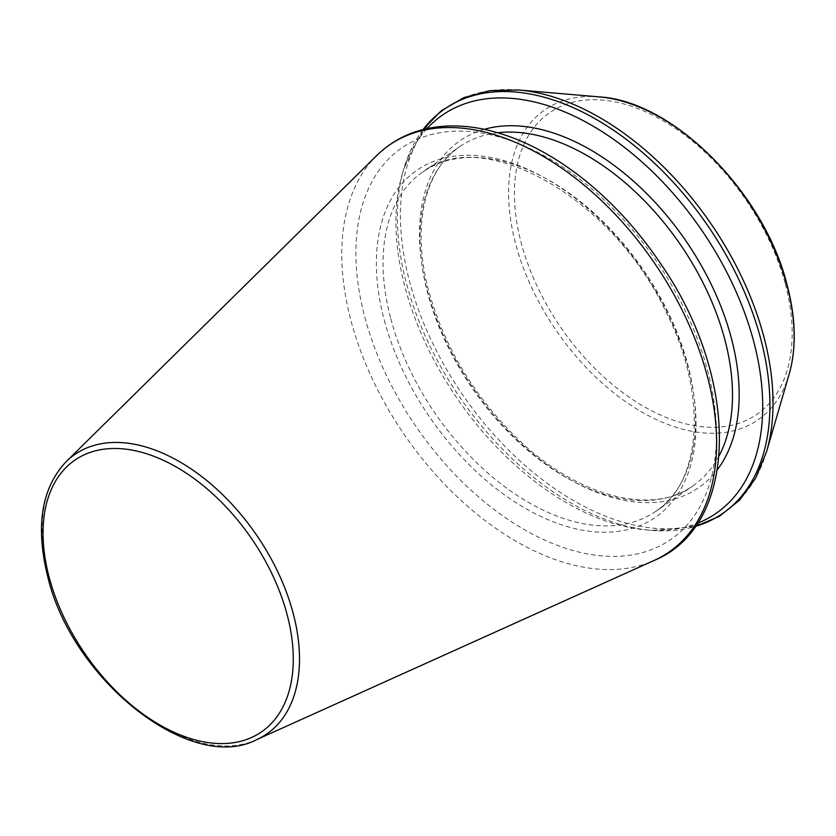 <?xml version="1.0" encoding="UTF-8"?>
<svg xmlns="http://www.w3.org/2000/svg" width="836" height="836" viewBox="0 0 836 836"><rect width="100%" height="100%" fill="white"/><g stroke="black" fill="none" stroke-linecap="round" stroke-linejoin="round"><path stroke-width="0.63" stroke-dasharray="4.18 3.13" d="M426.935 128.65A241.604 148.411 -124.4 0 0 402.294 173.888A241.604 148.411 -124.4 0 0 405.021 287.218A241.604 148.411 -124.4 0 0 646.343 529.94A241.604 148.411 -124.4 0 0 697.423 523.284M364.841 317.231A237.539 145.913 -124.4 0 0 670.514 539.68A237.539 145.913 -124.4 0 0 573.308 174.348A237.539 145.913 -124.4 0 0 364.841 317.231M384.299 320.24A210.567 129.35 -124.4 0 0 655.267 517.442A210.567 129.35 -124.4 0 0 569.097 193.576A210.567 129.35 -124.4 0 0 384.299 320.24M390.799 318.662A205.834 126.445 -124.4 0 0 655.675 511.423A205.834 126.445 -124.4 0 0 643.595 270.153A205.834 126.445 -124.4 0 0 422.932 171.861A205.834 126.445 -124.4 0 0 390.799 318.662M497.828 132.746A205.834 126.445 -124.4 0 0 459.884 146.53A205.834 126.445 -124.4 0 0 427.75 293.331A205.834 126.445 -124.4 0 0 692.636 486.092A205.834 126.445 -124.4 0 0 719.169 455.683M484.284 129.329A210.567 129.35 -124.4 0 0 427.415 290.688A210.567 129.35 -124.4 0 0 562.513 475.151A210.567 129.35 -124.4 0 0 717.476 469.539M423.131 129.538A245.418 150.762 -124.4 0 0 403.809 168.726A245.418 150.762 -124.4 0 0 406.578 283.843A245.418 150.762 -124.4 0 0 651.704 530.4A245.418 150.762 -124.4 0 0 695.218 526.502M518.665 89.995A245.418 150.762 -124.4 0 0 409.65 281.732A245.418 150.762 -124.4 0 0 591.554 510.085A245.418 150.762 -124.4 0 0 766.56 451.67M599.172 96.882A188.11 115.556 -124.4 0 0 556.013 330.189A188.11 115.556 -124.4 0 0 789.174 374.1M785.286 283.968A182.99 112.411 55.6 0 1 624.691 394.038A182.99 112.411 55.6 0 1 549.795 112.599A182.99 112.411 55.6 0 1 785.286 283.968M66.169 461.65A169.53 104.134 -124.4 0 0 48.519 575.272A169.53 104.134 -124.4 0 0 256.704 739.63M376.764 155.506A246.913 151.671 -124.4 0 0 351.068 320.993A246.913 151.671 -124.4 0 0 654.274 560.381M655.675 511.423C701.989 482.288 708.134 394.174 665.592 311.138C612.067 196.659 481.463 125.003 422.932 171.861L459.884 146.53C424.563 169.718 411.239 226.869 428.91 291.586C444.219 346.24 473.103 394.655 515.572 436.81C576.098 496.688 651.756 516.125 692.636 486.092L655.675 511.423M646.343 529.94L651.704 530.4L695.05 526.722M402.294 173.888L403.809 168.726L422.87 129.611"/><path stroke-width="1.25" d="M697.423 523.284A241.604 148.411 -124.4 0 0 701.759 230.287A241.604 148.411 -124.4 0 0 426.935 128.65M719.169 455.683A205.834 126.445 -124.4 0 0 680.556 244.823A205.834 126.445 -124.4 0 0 497.828 132.746M717.476 469.539A210.567 129.35 -124.4 0 0 686.032 241.071A210.567 129.35 -124.4 0 0 484.284 129.329M695.218 526.502A245.418 150.762 -124.4 0 0 707.998 226.013A245.418 150.762 -124.4 0 0 423.131 129.538M695.05 526.722L719.315 516.345L739.724 500.001L755.619 478.213L766.56 451.67A245.418 150.762 -124.4 0 0 763.79 336.542A245.418 150.762 -124.4 0 0 518.665 89.995L489.959 90.622L463.907 97.593L441.303 110.728L422.87 129.611M766.56 451.67L789.174 374.1A188.11 115.556 -124.4 0 0 787.052 285.86A188.11 115.556 -124.4 0 0 599.172 96.882L518.665 89.995M49.251 577.613A164.838 101.26 -124.4 0 0 261.375 731.981A164.838 101.26 -124.4 0 0 193.921 478.453A164.838 101.26 -124.4 0 0 49.251 577.613M256.704 739.63A169.53 104.134 -124.4 0 0 256.736 535.322A169.53 104.134 -124.4 0 0 66.169 461.65C41.392 488.109 35.258 526.471 47.757 576.715C72.115 680.337 191.099 774.314 256.704 739.63L654.274 560.381A246.913 151.671 -124.4 0 0 654.316 262.817A246.913 151.671 -124.4 0 0 376.764 155.506L66.169 461.65M599.172 96.882C673.158 100.832 764.459 192.834 787.146 285.086C795.872 318.338 796.541 348.016 789.174 374.1M654.274 560.381C739.776 525.29 740.163 378.165 660.795 263.915C639.404 232.053 614.69 204.632 586.673 181.673C551.488 153.166 516 135.442 480.188 128.514C466.624 125.996 453.572 125.316 441.032 126.476C415.534 128.932 394.111 138.619 376.764 155.506"/></g></svg>
